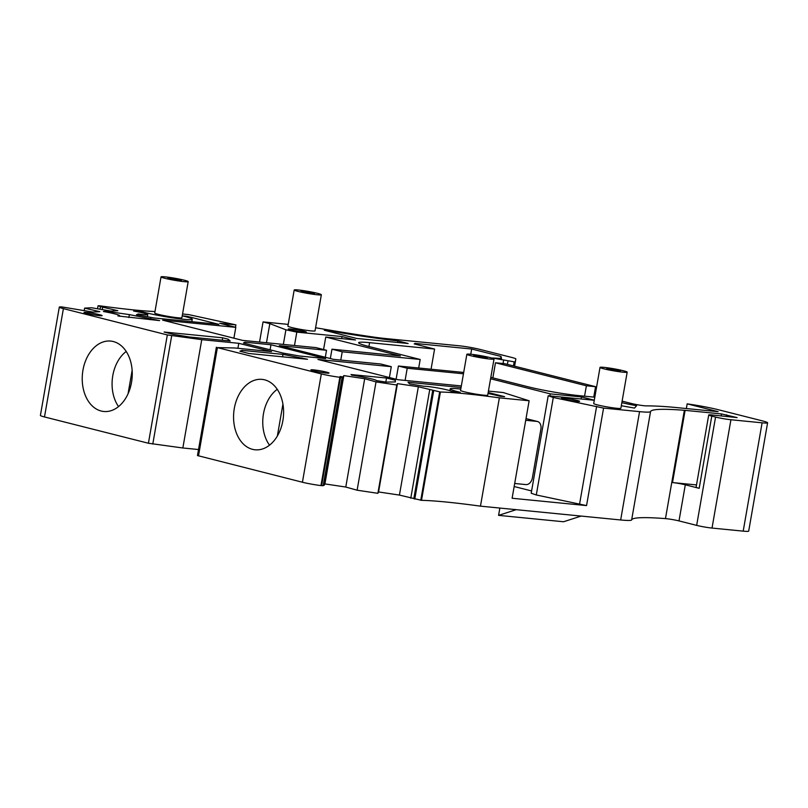 <?xml version="1.0" encoding="UTF-8"?>
<svg xmlns="http://www.w3.org/2000/svg" width="808" height="808" viewBox="0 0 808 808"><rect width="100%" height="100%" fill="white"/><g stroke="black" fill="none" stroke-linecap="round" stroke-linejoin="round"><path stroke-width="1.21" d="M303.667 332.199A9.191 0.687 9.9 0 0 306.414 332.179A9.191 0.687 9.9 0 0 300.94 330.583A9.191 0.687 9.9 0 0 291.052 329.007A9.191 0.687 9.9 0 0 288.305 329.018A9.191 0.687 9.9 0 0 293.779 330.624A9.191 0.687 9.9 0 0 303.667 332.199M99.374 315.645A9.191 0.687 9.9 0 0 102.111 315.625A9.191 0.687 9.9 0 0 96.647 314.029A9.191 0.687 9.9 0 0 86.759 312.454A9.191 0.687 9.9 0 0 84.012 312.474A9.191 0.687 9.9 0 0 89.486 314.07A9.191 0.687 9.9 0 0 99.374 315.645M576.861 401.344A9.191 0.687 9.9 0 0 579.609 401.324A9.191 0.687 9.9 0 0 574.135 399.728A9.191 0.687 9.9 0 0 564.257 398.152A9.191 0.687 9.9 0 0 561.51 398.162A9.191 0.687 9.9 0 0 566.974 399.768A9.191 0.687 9.9 0 0 576.861 401.344M326.291 373.074A9.191 0.687 9.9 0 0 329.038 373.064A9.191 0.687 9.9 0 0 323.564 371.458A9.191 0.687 9.9 0 0 313.676 369.882A9.191 0.687 9.9 0 0 310.929 369.902A9.191 0.687 9.9 0 0 316.403 371.498A9.191 0.687 9.9 0 0 326.291 373.074M485.164 357.853A6.888 0.515 9.9 0 0 487.224 357.843A6.888 0.515 9.9 0 0 483.123 356.641A6.888 0.515 9.9 0 0 475.71 355.459A6.888 0.515 9.9 0 0 473.65 355.48A6.888 0.515 9.9 0 0 477.75 356.681A6.888 0.515 9.9 0 0 485.164 357.853M470.983 354.268A13.787 1.03 9.9 0 0 466.862 354.288A13.787 1.03 9.9 0 0 475.064 356.692A13.787 1.03 9.9 0 0 489.901 359.055A13.787 1.03 9.9 0 0 494.021 359.035A13.787 1.03 9.9 0 0 485.81 356.631A13.787 1.03 9.9 0 0 470.983 354.268M466.862 354.288L460.56 390.395A13.787 1.03 9.9 0 0 468.761 392.799A13.787 1.03 9.9 0 0 483.598 395.163A13.787 1.03 9.9 0 0 487.719 395.142L494.021 359.035M312.504 293.577A6.888 0.515 9.9 0 0 314.554 293.567A6.888 0.515 9.9 0 0 310.454 292.365A6.888 0.515 9.9 0 0 303.04 291.183A6.888 0.515 9.9 0 0 300.98 291.193A6.888 0.515 9.9 0 0 305.081 292.395A6.888 0.515 9.9 0 0 312.504 293.577M298.314 289.981A13.787 1.03 9.9 0 0 294.193 290.011A13.787 1.03 9.9 0 0 302.404 292.405A13.787 1.03 9.9 0 0 317.231 294.769A13.787 1.03 9.9 0 0 321.352 294.748A13.787 1.03 9.9 0 0 313.14 292.344A13.787 1.03 9.9 0 0 298.314 289.981M294.193 290.011L287.89 326.119A13.787 1.03 9.9 0 0 296.102 328.513A13.787 1.03 9.9 0 0 310.929 330.876A13.787 1.03 9.9 0 0 315.049 330.856L321.352 294.748M618.362 370.983A6.939 0.525 9.9 0 0 620.433 370.973A6.939 0.525 9.9 0 0 616.302 369.761A6.939 0.525 9.9 0 0 608.838 368.579A6.939 0.525 9.9 0 0 606.768 368.589A6.939 0.525 9.9 0 0 610.899 369.801A6.939 0.525 9.9 0 0 618.362 370.983M604.142 367.387A13.787 1.03 9.9 0 0 600.021 367.408A13.787 1.03 9.9 0 0 608.232 369.811A13.787 1.03 9.9 0 0 623.059 372.175A13.787 1.03 9.9 0 0 627.18 372.155A13.787 1.03 9.9 0 0 618.968 369.751A13.787 1.03 9.9 0 0 604.142 367.387M600.021 367.408L593.718 403.515A13.787 1.03 9.9 0 0 601.93 405.919A13.787 1.03 9.9 0 0 616.756 408.282A13.787 1.03 9.9 0 0 620.877 408.262L627.18 372.155M179.336 280.457A6.888 0.515 9.9 0 0 181.396 280.447A6.888 0.515 9.9 0 0 177.295 279.245A6.888 0.515 9.9 0 0 169.882 278.063A6.888 0.515 9.9 0 0 167.822 278.073A6.888 0.515 9.9 0 0 171.922 279.275A6.888 0.515 9.9 0 0 179.336 280.457M165.155 276.861A13.787 1.03 9.9 0 0 161.034 276.892A13.787 1.03 9.9 0 0 169.236 279.285A13.787 1.03 9.9 0 0 184.072 281.649A13.787 1.03 9.9 0 0 188.193 281.628A13.787 1.03 9.9 0 0 179.982 279.225A13.787 1.03 9.9 0 0 165.155 276.861M161.034 276.892L154.732 312.999A13.787 1.03 9.9 0 0 162.933 315.393A13.787 1.03 9.9 0 0 177.77 317.756A13.787 1.03 9.9 0 0 181.891 317.736L188.193 281.628M461.065 387.476L408.01 382.245L409.666 383.891L423.958 386.274A14.231 1.071 -170.1 0 1 427.351 386.456A14.231 1.071 -170.1 0 1 442.653 388.89A14.231 1.071 -170.1 0 1 451.127 391.375A14.231 1.071 -170.1 0 1 451.116 391.405L460.186 392.294A28.139 2.111 -170.1 0 1 450.187 388.88A28.139 2.111 -170.1 0 1 458.601 388.83A28.139 2.111 -170.1 0 1 460.792 389.072M488.002 393.476A28.139 2.111 -170.1 0 1 499.748 396.193L504.606 396.667L488.173 392.516M101.172 411.03A35.38 24.907 -84.4 0 0 103.767 411.484A35.38 24.907 -84.4 0 0 131.805 380.578A35.38 24.907 -84.4 0 0 113.302 341.531A35.38 24.907 -84.4 0 0 110.706 341.077A35.38 24.907 -84.4 0 0 82.679 371.983A35.38 24.907 -84.4 0 0 101.172 411.03M252.51 449.339A35.38 24.907 -84.4 0 0 255.106 449.793A35.38 24.907 -84.4 0 0 283.143 418.877A35.38 24.907 -84.4 0 0 264.64 379.831A35.38 24.907 -84.4 0 0 262.044 379.376A35.38 24.907 -84.4 0 0 234.017 410.282A35.38 24.907 -84.4 0 0 252.51 449.339M622.12 401.142L631.513 403.515A9.191 0.687 9.9 0 0 644.319 405.757A9.191 0.687 9.9 0 0 646.329 405.879A173.255 12.989 9.9 0 1 664.509 406.555A91.89 6.888 9.9 0 1 674.963 407.424L718.11 411.676L687.164 403.849A230.139 17.251 9.9 0 1 692.284 404.636A27.563 2.071 9.9 0 1 718.322 409.727L762.489 420.907A18.382 1.374 9.9 0 1 767.6 422.786L748.693 531.109A18.382 1.374 9.9 0 1 743.198 531.139L712.02 528.068A11.029 0.828 9.9 0 1 696.658 525.382L679.003 520.908A9.191 0.687 -170.1 0 0 665.469 518.615A154.883 11.615 9.9 0 0 631.644 519.918A36.754 2.757 9.9 0 1 620.665 519.968L480.467 506.151A127.321 9.544 9.9 0 0 421.503 500.344L399.435 495.082L378.568 491.951L377.881 493.314L357.116 490.204L345.784 487.042L324.917 483.911L324.22 485.275L323.291 485.143M488.426 391.092L503.293 392.557L529.129 400.768L499.374 397.839A127.321 9.544 9.9 0 0 440.411 392.021L418.342 386.759L397.465 383.628L396.789 385.002L376.023 381.891L364.691 378.72L343.824 375.599L343.127 376.962L340.097 376.508L342.097 377.397L339.865 377.275A14.706 1.101 9.9 0 1 321.321 373.912L217.403 347.612L234.542 347.965L271.569 351.611L238.784 343.309L201.758 339.663L167.327 334.936L63.398 308.626A14.706 1.101 9.9 0 1 59.307 307.131A14.706 1.101 9.9 0 1 62.054 306.959L92.768 312.06L99.788 311.676L84.608 308.131L91.597 307.757L110.807 311.08L117.827 310.696L102.656 307.161L98.061 305.777L99.889 305.838A127.321 9.544 9.9 0 0 134.199 309.969A127.321 9.544 9.9 0 0 154.984 311.534M216.382 347.228L197.475 455.55L302.424 482.235A14.706 1.101 9.9 0 0 320.958 485.588L323.19 485.719L342.097 377.397M495.486 362.782L504.667 363.681L595.567 386.689L586.376 385.78L495.486 362.782L492.85 377.861M490.82 377.356L527.705 386.689A36.754 2.757 9.9 0 0 578.912 395.627L594.819 397.203M463.459 373.781L407.222 368.246L398.425 366.014L463.691 372.448M594.304 400.192L581.477 396.94L550.248 393.87L490.577 378.76M529.129 400.768L512.11 498.253L586.558 505.586L603.566 408.101L553.298 397.486L548.208 395.748L594.284 400.283M603.566 408.101L639.562 411.646A36.754 2.757 9.9 0 0 650.551 411.595L631.644 519.918M767.6 422.786A18.382 1.374 9.9 0 1 762.106 422.816L730.927 419.746A11.029 0.828 9.9 0 1 715.565 417.059L711.787 416.1A11.029 0.828 -170.1 0 1 708.717 414.979A11.029 0.828 -170.1 0 1 712.01 414.959L737.098 417.605L721.483 413.938L685.113 410.353A9.191 0.687 -170.1 0 0 684.366 410.292A154.883 11.615 9.9 0 0 650.551 411.595M621.322 405.727L634.522 408.08L636.623 405.717A23.684 1.778 -170.1 0 1 621.857 402.657M173.144 334.32L189.213 336.976L230.169 341.016L228.209 339.198L222.685 337.805L164.105 332.027L173.144 334.32M103.414 311.504A17.766 1.333 -170.1 0 1 119.685 315.686A17.766 1.333 -170.1 0 1 117.918 315.958L159.61 320.604L129.381 314.615L105.737 311.181L103.414 311.504M182.254 315.837A28.139 2.111 -170.1 0 1 192.264 319.251A28.139 2.111 -170.1 0 1 173.397 317.978A28.139 2.111 -170.1 0 1 142.703 311.939L133.633 311.05A14.231 1.071 -170.1 0 1 147.783 314.605A14.231 1.071 -170.1 0 1 138.229 313.959L136.471 314.746L154.045 317.968L218.877 324.351L187.123 316.322L182.254 315.837M395.415 380.285L386.527 378.033L350.985 374.538L351.834 375.164A17.766 1.333 -170.1 0 1 376.518 380.619L385.992 382.103L395.324 381.921L395.415 380.285L395.132 381.921M182.537 313.989L188.618 314.585L235.896 324.877L219.786 323.291L235.795 327.341L162.61 320.14L242.673 340.4L316.039 347.622L326.533 350.278L279.326 345.632L333.603 359.368L380.81 364.014L391.294 366.67L317.928 359.449L397.99 379.709L461.338 385.951M283.234 353.126L299.475 356.005L325.634 358.58L270.973 344.753L244.814 342.168L243.481 343.067L283.234 353.126M239.905 351.217L248.945 353.5L307.525 359.277L282.982 354.379L242.026 350.349L239.905 351.217M315.585 327.765A36.754 2.757 9.9 0 1 321.503 328.745A164.064 12.302 9.9 0 0 371.609 336.784A36.754 2.757 9.9 0 0 385.204 338.501L459.439 345.814A14.706 1.101 9.9 0 1 479.912 349.389L511.757 357.449A14.706 1.101 9.9 0 1 515.847 358.954L515.282 361.812L514.181 361.822L492.224 357.995L501.536 358.479L500.97 356.429L471.68 349.016L414.928 343.42L418.514 344.329L414.211 343.905L434.583 349.056L369.609 342.663A36.754 2.757 9.9 0 0 358.631 342.723A36.754 2.757 9.9 0 0 368.852 346.481L420.18 359.469L342.228 351.793L331.967 349.197L400.374 355.934L325.755 337.047L355.49 339.976L342.047 336.572L296.819 332.118L285.901 329.805L269.821 323.634L263.055 321.917L288.193 324.392M397.97 340.936A111.585 8.363 -170.1 0 1 328.805 330.704L324.301 330.26L356.621 338.441L408.141 343.511L397.97 340.936L397.698 342.481M696.506 484.931L672.509 482.568A9.191 0.687 -170.1 0 1 685.305 484.81L699.183 488.315A11.029 0.828 -170.1 0 1 696.112 487.184L708.717 414.979M343.127 376.962L324.22 485.275M343.824 375.599L324.917 483.911M364.691 378.72L345.784 487.042M376.023 381.891L357.116 490.204M396.789 385.002L377.881 493.314M397.465 383.628L378.568 491.951M418.342 386.759L399.435 495.082M429.684 389.931L410.777 498.243M432.704 390.375L413.807 498.698M440.411 392.021L421.503 500.344M499.374 397.839L480.467 506.151M686.346 408.545L687.164 403.849M595.567 386.689L593.749 397.092M259.54 342.057L263.055 321.917M102.656 307.161L102.222 309.595M84.608 308.131L84.183 310.575M59.307 307.131L40.4 415.443A14.706 1.101 9.9 0 0 44.49 416.948L148.419 443.249L182.85 447.986L201.758 339.663M198.526 449.531L182.85 447.986M238.784 343.309L237.906 348.288M470.761 354.247L471.68 349.016M241.794 351.692L242.026 350.349M282.558 356.813L282.982 354.379M301.859 358.712L302 357.873M244.612 343.349L244.814 342.168M270.094 349.803L270.973 344.753M586.558 505.586L536.29 494.971L531.199 493.234L548.208 395.748M531.593 490.941L514.161 486.527M266.489 342.744L269.821 323.634M325.311 357.267L326.533 350.278M233.906 338.178L235.795 327.341M235.482 327.27L235.896 324.877M283.356 344.41L285.901 329.805M294.486 345.501L296.819 332.118M341.683 338.623L342.047 336.572M323.574 349.531L325.755 337.047M330.331 358.54L331.967 349.197M398.425 366.014L396.112 379.235M340.784 360.075L342.228 351.793M405.101 380.406L407.222 368.246M549.895 395.91L550.248 393.87M581.114 398.99L581.477 396.94M536.29 494.971L553.298 397.486M579.619 503.828L596.627 406.343M389.406 377.538L391.294 366.67M385.82 382.083L386.527 378.033M142.541 312.827L142.703 311.939M186.991 317.049L187.123 316.322M138.047 315.039L138.229 313.959M105.616 311.908L105.737 311.181M128.866 317.574L129.381 314.615M150.48 319.705L150.722 318.352M222.261 340.239L222.685 337.805M227.927 340.794L228.209 339.198M328.684 331.371L328.805 330.704M584.558 396.183L586.376 385.78M418.696 368.014L420.18 359.469M431.058 369.236L434.583 349.056M418.403 344.966L418.514 344.329M500.617 358.439L500.97 356.429M499.859 508.07L498.587 515.363L563.55 521.756L581.144 516.07M498.587 515.363L516.181 509.676M277.265 389.325A34.461 24.25 -84.4 0 0 269.519 445.168M282.931 404.091L277.366 435.987M118.523 406.586A34.461 24.25 95.6 0 1 126.21 351.46M128.058 393.759L132.138 370.367M525.988 418.766L526.856 418.847A7.353 5.191 -75.8 0 1 527.402 418.948L537.492 421.503A7.353 5.191 104.2 0 0 536.946 421.402L525.725 420.301M514.696 483.487L525.917 484.588A7.353 5.191 104.2 0 0 532.381 477.881L540.885 429.139A7.353 5.191 104.2 0 0 537.492 421.503M699.183 488.315L711.787 416.1M685.305 484.81L679.003 520.908M715.565 417.059L696.658 525.382M340.511 377.346L321.604 485.669M339.865 377.275L320.958 485.588M433.684 390.799L414.777 499.112M439.673 391.951L420.766 500.273M639.562 411.646L620.665 519.968M684.366 410.292L665.469 518.615M672.509 482.568L685.113 410.353M730.927 419.746L712.02 528.068M762.106 422.816L743.198 531.139M503.576 360.479L503.041 363.519M507.949 361.206L507.404 364.378M514.181 361.822L513.464 365.913M515.282 361.812L514.514 366.175M515.847 358.954L514.585 366.196L515.847 358.954M100.515 306.474L100.04 309.212M63.398 308.626L44.49 416.948M167.327 334.936L148.419 443.249M171.69 335.744L152.783 444.057M217.403 347.612L198.495 455.924M321.321 373.912L302.424 482.235M721.14 415.888L721.483 413.938M726.311 416.494L726.604 414.837M368.943 346.501L369.609 342.663M526.856 418.847L536.946 421.402M98.061 305.777L97.536 308.787M449.874 390.688L450.187 388.88M191.829 321.695L192.264 319.251M147.409 316.756L147.783 314.605M119.584 316.271L119.685 315.686"/></g></svg>
